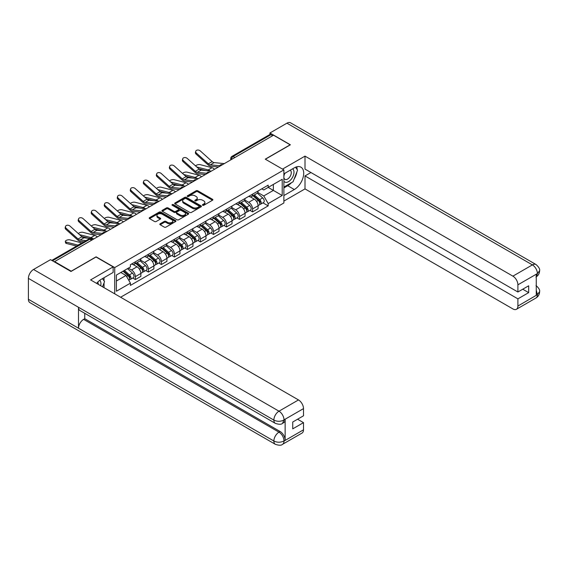 <?xml version="1.0" encoding="UTF-8"?>
<svg xmlns="http://www.w3.org/2000/svg" width="568" height="568" viewBox="0 0 568 568"><rect width="100%" height="100%" fill="white"/><g stroke="black" fill="none" stroke-linecap="round" stroke-linejoin="round"><path stroke-width="0.85" d="M202.669 205.261A0.809 0.469 0 0 0 203.813 205.261L212.524 200.234A1.157 0.667 0 0 0 212.865 199.758A1.157 0.667 0 0 0 212.524 199.283L197.77 190.77A1.157 0.667 0 0 0 196.13 190.77L187.426 195.797A0.809 0.469 0 0 0 188.576 196.457L189.698 195.804A3.706 2.144 0 0 1 194.945 195.804L196.173 196.514A3.706 2.144 0 0 1 197.259 198.033A3.706 2.144 0 0 1 196.173 199.546L195.044 200.199A0.809 0.469 0 0 0 196.194 200.859L197.323 200.206A3.706 2.144 0 0 1 202.563 200.206L203.798 200.916A3.706 2.144 0 0 1 204.885 202.428A3.706 2.144 0 0 1 203.798 203.947L202.669 204.594A0.809 0.469 0 0 0 202.669 205.261L202.669 204.594M160.155 223.792A1.157 0.667 0 0 0 159.814 224.268A1.157 0.667 0 0 0 160.155 224.736L164.294 227.129A1.157 0.667 0 0 0 165.934 227.129L175.604 221.548A1.157 0.667 0 0 0 175.945 221.073A1.157 0.667 0 0 0 175.604 220.597L160.851 212.084A1.157 0.667 0 0 0 159.21 212.084L149.54 217.665A1.157 0.667 0 0 0 149.207 218.14A1.157 0.667 0 0 0 149.54 218.609L154.539 221.499A1.157 0.667 0 0 0 156.179 221.499L160.318 219.106A1.157 0.667 0 0 0 160.659 218.637A1.157 0.667 0 0 0 160.318 218.162L157.84 216.735A3.103 1.789 0 0 1 156.931 215.464A3.103 1.789 0 0 1 158.848 213.809A3.103 1.789 0 0 1 162.228 214.2L171.934 219.809A3.103 1.789 0 0 1 172.842 221.073A3.103 1.789 0 0 1 170.933 222.727A3.103 1.789 0 0 1 167.553 222.336L165.934 221.406A1.157 0.667 0 0 0 164.294 221.406L160.155 223.792L160.155 224.736M114.729 267.571L96.113 256.821L71.227 271.184L54.613 261.592L273.527 135.205L290.141 144.797L265.263 159.161L283.879 169.91L114.729 267.571L114.729 293.841M189.783 212.411A1.157 0.667 0 0 0 191.423 212.411L201.093 206.83A1.157 0.667 0 0 0 201.427 206.361A1.157 0.667 0 0 0 201.093 205.886L186.339 197.366A1.157 0.667 0 0 0 184.699 197.366L175.029 202.954A1.157 0.667 0 0 0 174.688 203.422A1.157 0.667 0 0 0 175.029 203.898L189.783 212.411M172.53 205.431A0.809 0.469 0 0 1 173.346 205.545L173.346 204.586L188.349 213.241A1.157 0.667 0 0 1 188.69 213.717A1.157 0.667 0 0 1 188.349 214.186L178.679 219.773A1.157 0.667 0 0 1 177.038 219.773L162.285 211.253L162.285 210.309A1.157 0.667 0 0 0 161.944 210.785A1.157 0.667 0 0 0 162.285 211.253M162.285 210.309L166.424 207.916A1.157 0.667 0 0 1 168.064 207.916L174.049 211.374A1.157 0.667 0 0 0 175.682 211.374L178.43 209.791A1.157 0.667 0 0 0 178.771 209.315A1.157 0.667 0 0 0 178.43 208.839L172.203 205.247A0.809 0.469 0 0 1 173.346 204.586M120.615 297.241L283.879 202.982L283.879 169.91M54.613 261.592L54.613 262.026M234.875 157.521L233.121 156.512A2.364 1.363 60 0 0 231.936 156.392L269.757 134.559A2.364 1.363 60 0 1 270.943 134.673L233.121 156.512A2.364 1.363 120 0 0 231.446 159.402L231.446 159.501M272.69 135.688L270.943 134.673M252.568 194.157A5.431 3.138 60 0 1 251.446 196.599L256.956 193.411A5.431 3.138 -120 0 0 258.085 190.976M244.751 200.007L248.734 202.3A5.431 3.138 60 0 1 252.575 208.953L258.085 205.772A5.431 3.138 -120 0 0 254.244 199.119L250.296 196.847M258.085 205.772L258.085 208.712L252.575 211.899L249.927 210.373M251.446 196.599A5.431 3.138 60 0 1 248.77 196.351M252.575 208.953L252.575 211.899M239.547 201.675A5.431 3.138 60 0 1 238.425 204.118L243.935 200.937A5.431 3.138 -120 0 0 245.056 198.495M236.906 217.892L239.547 219.418L245.056 216.238L245.056 213.291A5.431 3.138 -120 0 0 241.215 206.645L237.275 204.366M238.425 204.118A5.431 3.138 60 0 1 235.748 203.869M231.73 207.526L235.706 209.826A5.431 3.138 60 0 1 239.547 216.479L239.547 219.418M226.525 209.194A5.431 3.138 60 0 1 225.397 211.637L230.906 208.456A5.431 3.138 -120 0 0 232.035 206.014M223.884 225.411L226.525 226.937L232.035 223.756L232.035 220.817A5.431 3.138 -120 0 0 228.194 214.164L224.246 211.885M225.397 211.637A5.431 3.138 60 0 1 222.727 211.388M218.701 215.045L222.684 217.345A5.431 3.138 60 0 1 226.525 223.998L226.525 226.937M213.497 216.713A5.431 3.138 60 0 1 212.375 219.156L217.885 215.975A5.431 3.138 -120 0 0 219.007 213.532M210.856 232.93L213.497 234.456L219.007 231.275L219.007 228.336A5.431 3.138 -120 0 0 215.166 221.683L211.225 219.404M212.375 219.156A5.431 3.138 60 0 1 209.698 218.907M205.68 222.564L209.656 224.864A5.431 3.138 60 0 1 213.497 231.517L213.497 234.456M200.476 224.239A5.431 3.138 60 0 1 199.347 226.675L204.856 223.494A5.431 3.138 -120 0 0 205.985 221.051M197.834 240.449L200.476 241.975L205.985 238.794L205.985 235.855A5.431 3.138 -120 0 0 202.144 229.202L198.196 226.923M199.347 226.675A5.431 3.138 60 0 1 196.677 226.426M192.651 230.083L196.634 232.383A5.431 3.138 60 0 1 200.476 239.036L200.476 241.975M187.447 231.758A5.431 3.138 60 0 1 186.325 234.194L191.835 231.013A5.431 3.138 -120 0 0 192.957 228.577M184.806 247.968L187.447 249.494L192.957 246.313L192.957 243.374A5.431 3.138 -120 0 0 189.123 236.721L185.175 234.442M186.325 234.194A5.431 3.138 60 0 1 183.649 233.952M179.63 237.601L183.606 239.902A5.431 3.138 60 0 1 187.447 246.555L187.447 249.494M174.426 239.277A5.431 3.138 60 0 1 173.297 241.712L178.813 238.532A5.431 3.138 -120 0 0 179.935 236.096M171.784 255.486L174.426 257.013L179.935 253.832L179.935 250.893A5.431 3.138 -120 0 0 176.094 244.24L172.154 241.961M173.297 241.712A5.431 3.138 60 0 1 170.627 241.471M166.601 245.12L170.585 247.421A5.431 3.138 60 0 1 174.426 254.073L174.426 257.013M161.397 246.796A5.431 3.138 60 0 1 160.275 249.231L165.785 246.05A5.431 3.138 -120 0 0 166.914 243.615M158.756 263.005L161.397 264.532L166.914 261.351L166.914 258.412A5.431 3.138 -120 0 0 163.073 251.759L159.125 249.48M160.275 249.231A5.431 3.138 60 0 1 157.599 248.99M153.58 252.646L157.563 254.94A5.431 3.138 60 0 1 161.397 261.592L161.397 264.532M148.376 254.315A5.431 3.138 60 0 1 147.254 256.75L152.764 253.569A5.431 3.138 -120 0 0 153.885 251.134M145.735 270.531L148.376 272.051L153.885 268.87L153.885 265.93A5.431 3.138 -120 0 0 150.044 259.278L146.104 257.006M147.254 256.75A5.431 3.138 60 0 1 144.577 256.509M140.559 260.165L144.535 262.459A5.431 3.138 60 0 1 148.376 269.111L148.376 272.051M135.354 261.834A5.431 3.138 60 0 1 134.226 264.269L139.735 261.088A5.431 3.138 -120 0 0 140.864 258.653M132.706 278.05L135.354 279.57L140.864 276.389L140.864 273.449A5.431 3.138 -120 0 0 137.023 266.797L133.075 264.525M134.226 264.269A5.431 3.138 60 0 1 131.556 264.028M128.34 268.146L131.513 269.977A5.431 3.138 60 0 1 135.354 276.63L135.354 279.57M261.798 188.832L263.758 189.96L282.211 179.31L273.364 184.422L273.364 190.401L263.758 195.939L257.773 192.488M116.397 281.018L126.004 275.473L130.427 283.141L116.397 291.235L116.397 275.04L130.427 266.946L130.427 264.681L268.181 185.147L268.181 187.412L282.211 195.506L268.181 203.607L263.758 195.939M282.211 179.31L282.211 195.506M130.427 283.141L130.427 285.406L268.181 205.872L268.181 203.607M126.004 275.473L120.821 272.484M262.956 202.854L268.181 205.872M202.989 205.375L203.798 204.906A3.706 2.144 0 0 0 204.885 203.394L204.885 202.428M197.259 198.033L197.259 198.992A3.706 2.144 0 0 1 196.173 200.511L195.371 200.973M212.51 200.241L197.77 191.736A1.157 0.667 0 0 0 196.13 191.736L187.752 196.571M201.072 206.837L186.339 198.331A1.157 0.667 0 0 0 184.699 198.331L175.043 203.905M199.041 206.688A0.809 0.469 0 0 0 199.041 206.028L186.091 198.551A0.809 0.469 0 0 0 184.948 198.551L183.755 199.24A3.706 2.144 0 0 0 182.669 200.752A3.706 2.144 0 0 0 183.755 202.265L192.609 207.377A3.706 2.144 0 0 0 197.856 207.377L199.041 206.688L199.041 207.654A0.809 0.469 0 0 0 199.283 207.32L199.283 206.361M182.669 200.752L182.669 201.718A3.706 2.144 0 0 0 183.755 203.23L183.755 202.265M199.041 207.654L197.856 208.342A3.706 2.144 0 0 1 192.609 208.342L183.755 203.23M162.299 211.261L166.424 208.882L166.424 207.916M178.771 209.315L178.771 210.281A1.157 0.667 0 0 1 178.43 210.749L175.682 212.34A1.157 0.667 0 0 1 174.049 212.34L168.064 208.882A1.157 0.667 0 0 0 166.424 208.882M173.346 205.545L188.335 214.2M180.255 214.96A3.103 1.789 0 0 0 183.634 215.343A3.103 1.789 0 0 0 185.544 213.689A3.103 1.789 0 0 0 184.636 212.425L181.22 210.451A1.157 0.667 0 0 0 179.58 210.451L176.833 212.034A1.157 0.667 0 0 0 176.492 212.51A1.157 0.667 0 0 0 176.833 212.979L180.255 214.96L180.255 215.918A3.103 1.789 0 0 0 183.634 216.309A3.103 1.789 0 0 0 185.544 214.654L185.544 213.689M176.492 212.51L176.492 213.476A1.157 0.667 0 0 0 176.833 213.944L176.833 212.979M180.255 215.918L176.833 213.944M172.842 221.073L172.842 222.038A3.103 1.789 0 0 1 170.933 223.693A3.103 1.789 0 0 1 167.553 223.302L165.934 222.365A1.157 0.667 0 0 0 164.294 222.365L160.169 224.75M156.931 215.464L156.931 216.429A3.103 1.789 0 0 0 157.84 217.693L157.84 216.735M160.318 218.162L160.318 219.106L157.84 217.693M175.59 221.555L160.851 213.05A1.157 0.667 0 0 0 159.21 213.05L149.561 218.623M214.555 169.257A5.907 3.408 -120 0 0 212.049 167.709L200.156 164.649A2.712 1.093 -11.9 0 0 197.522 164.812A2.712 1.093 -11.9 0 0 195.633 165.963M252.952 195.726L258.255 200.461A2.954 1.704 60 0 1 259.185 205.027L258.078 205.666M253.087 195.853L255.586 197.295M253.484 195.42L259.391 200.689A1.42 0.816 60 0 1 259.832 202.882A1.42 0.816 60 0 1 259.704 202.932M254.365 194.909L259.675 199.645A2.954 1.704 60 0 1 260.598 204.21A2.954 1.704 60 0 1 259.711 204.302M257.325 193.134L262.679 197.912A2.954 1.704 60 0 1 263.609 202.471L260.598 204.21M205.673 170.57L198.807 168.81M210.217 171.018A5.907 3.408 -120 0 0 208.207 169.924L196.776 166.985M224.332 163.605L214.179 162.611A4.367 2.52 60 0 1 212.169 161.596L200.277 150.918A2.712 1.931 15.6 0 0 197.607 150.037A2.712 1.931 15.6 0 0 195.74 151.294A2.712 1.931 15.6 0 0 196.436 153.133L196.145 154.177A2.712 1.931 -164.4 0 1 195.449 152.338L195.74 151.294M219.717 165.749L210.337 164.826A4.367 2.52 60 0 1 208.328 163.811L196.436 153.133M218.488 166.985L210.756 166.225A5.907 3.408 60 0 1 208.044 164.848L196.145 154.177M201.526 176.776A5.907 3.408 -120 0 0 199.027 175.228L187.128 172.168A2.712 1.093 -11.9 0 0 184.501 172.331A2.712 1.093 -11.9 0 0 182.612 173.481M239.923 203.252L245.234 207.987A2.954 1.704 60 0 1 246.157 212.546L245.056 213.185M240.065 203.372L242.564 204.814M240.463 202.939L246.363 208.207A1.42 0.816 60 0 1 246.81 210.401A1.42 0.816 60 0 1 246.682 210.451M241.343 202.428L246.654 207.164A2.954 1.704 60 0 1 247.577 211.729A2.954 1.704 60 0 1 246.682 211.821M244.304 200.653L249.657 205.431A2.954 1.704 60 0 1 250.58 209.997L247.577 211.729M192.644 178.089L185.786 176.328M197.188 178.537A5.907 3.408 -120 0 0 195.186 177.443L183.755 174.504M188.505 184.295A5.907 3.408 -120 0 0 185.999 182.747L174.106 179.687A2.712 1.093 -11.9 0 0 171.479 179.85A2.712 1.093 -11.9 0 0 169.591 181M226.902 210.771L232.206 215.506A2.954 1.704 60 0 1 233.136 220.072L232.035 220.703M227.037 210.891L229.536 212.333M227.434 210.458L233.341 215.726A1.42 0.816 60 0 1 233.789 217.92A1.42 0.816 60 0 1 233.654 217.97M228.322 209.947L233.625 214.683A2.954 1.704 60 0 1 234.556 219.248A2.954 1.704 60 0 1 233.661 219.34M231.275 208.172L236.629 212.95A2.954 1.704 60 0 1 237.559 217.516L234.556 219.248M179.623 185.615L172.757 183.847M184.167 186.055A5.907 3.408 -120 0 0 182.158 184.962L170.727 182.023M291.405 182.733A13.284 7.668 120 0 1 287.72 185.722L294.316 189.527A13.284 7.668 120 0 0 302.993 177.827A13.284 7.668 120 0 0 300.962 167.184A13.284 7.668 120 0 0 294.316 167.837L283.879 173.865M294.316 189.527L283.879 195.555M283.879 201.1L305.002 188.903L305.002 175.938L517.902 298.853L517.902 306.038L537.52 294.607M310.93 172.516L305.002 175.938M522.745 289.211L528.673 292.634L528.673 285.789L517.902 292.009L305.002 169.094L305.002 156.122L512.897 276.147L532.394 264.894L286.925 123.178L269.935 132.99L290.39 144.797L265.391 159.232M282.502 169.115L305.002 156.122M305.002 188.903L512.897 308.928A7.086 4.09 -120 0 0 516.44 309.276A7.086 4.09 -120 0 0 517.902 306.038M286.925 123.178A7.263 4.189 -60 0 1 290.56 122.816L536.022 264.532A7.263 4.189 -60 0 0 532.394 264.894A7.086 4.09 60 0 1 537.399 273.57L517.902 284.824A7.086 4.09 -120 0 0 512.897 276.147M269.935 134.481L269.935 132.99M517.902 292.009L517.902 284.824M528.673 292.634L517.902 298.853M536.27 276.815L537.399 273.811L536.27 274.465L536.27 295.19L537.399 294.543L536.27 290.234M294.039 179.254A13.284 7.668 120 0 0 296.901 171.884M297.114 169.505A13.284 7.668 120 0 0 296.787 166.793M287.72 185.722L283.879 187.937M536.022 285.505C538.869 288.068 540.061 290.113 539.6 291.647L537.399 294.543M536.022 264.532C538.869 267.074 540.061 269.14 539.6 270.73L537.399 273.57M113.146 266.896L90.603 279.91L298.491 399.936A7.086 4.09 60 0 1 303.504 408.612L284.007 419.866L282.537 423.352C281.352 424.559 278.959 424.559 275.366 423.359L79.996 310.568A7.263 4.189 -60 0 1 78.498 307.288L28.4 278.37A7.263 4.189 -60 0 1 33.533 269.473L50.524 259.668L70.979 271.476L96.027 257.013L113.146 266.896L113.146 272.441L101.289 279.286A13.284 7.668 120 0 0 96.631 283.396M103.752 287.5L106.55 289.119M104.043 287.337L104.043 282.885M104.043 280.89L104.043 277.695M303.504 408.612L303.504 415.797L292.733 422.01L292.733 428.854L303.504 422.642L303.504 429.82A7.086 4.09 60 0 1 302.034 433.065L282.537 444.318A7.086 4.09 -120 0 0 284.007 441.073L303.504 429.82M282.537 444.318C281.409 445.518 279.016 445.525 275.366 444.325L29.905 302.609A7.263 4.189 -60 0 1 28.4 299.286L78.498 328.212A7.263 4.189 -60 0 1 83.631 319.365L278.994 432.156L280.123 431.51A7.086 4.09 60 0 1 285.136 440.186L285.136 419.454A7.086 4.09 60 0 1 283.666 422.698L282.537 423.352M28.4 278.37L28.4 299.286M275.366 423.359A7.263 4.189 -60 0 1 273.861 420.086L78.498 307.288L78.498 328.212L273.861 441.002C277.191 442.614 280.535 442.614 283.879 441.002L284.007 441.073M303.504 422.642L297.575 419.22M84.753 313.309L84.753 318.712L280.123 431.51M84.753 318.712L83.631 319.365M33.533 269.473L278.994 411.189A7.263 4.189 -60 0 0 273.861 420.086C277.205 421.69 280.542 421.676 283.872 420.043M283.879 181.242A7.675 4.43 120 0 0 289.985 180.581A7.675 4.43 120 0 0 293.983 172.225A7.675 4.43 120 0 0 292.591 168.838M284.525 173.496A7.675 4.43 120 0 0 283.879 174.873M283.879 177.443A5.254 3.032 120 0 0 284.944 179.339A5.254 3.032 120 0 0 288.991 177.933A5.254 3.032 120 0 0 291.285 172.644A5.254 3.032 120 0 0 290.198 170.237A5.254 3.032 120 0 0 290.177 170.23M284.959 173.24A5.254 3.032 120 0 0 283.879 176.392M295.516 167.233L297.568 170.151L293.067 181.767L284.05 186.971M100.692 285.739A7.675 4.43 120 0 0 100.955 283.673A7.675 4.43 120 0 0 99.677 280.372M98.25 284.327A5.254 3.032 120 0 0 98.257 284.085A5.254 3.032 120 0 0 97.71 282.168M102.446 278.618L104.54 281.6L102.524 286.797M211.31 171.124L201.157 170.13A4.367 2.52 60 0 1 199.148 169.115L187.255 158.436A2.712 1.931 15.6 0 0 184.579 157.556A2.712 1.931 15.6 0 0 182.719 158.813A2.712 1.931 15.6 0 0 183.414 160.652L183.123 161.695A2.712 1.931 -164.4 0 1 182.427 159.856L182.719 158.813M206.688 173.268L197.316 172.345A4.367 2.52 60 0 1 195.307 171.33L183.414 160.652M205.46 174.504L197.735 173.744A5.907 3.408 60 0 1 195.016 172.367L183.123 161.695M198.282 178.643L188.136 177.649A4.367 2.52 60 0 1 186.126 176.634L174.227 165.955A2.712 1.931 15.6 0 0 171.557 165.082A2.712 1.931 15.6 0 0 169.69 166.332A2.712 1.931 15.6 0 0 170.386 168.171L170.095 169.214A2.712 1.931 -164.4 0 1 169.399 167.375L169.69 166.332M193.667 180.787L184.295 179.864A4.367 2.52 60 0 1 182.285 178.849L170.386 168.171M192.438 182.023L184.706 181.263A5.907 3.408 60 0 1 181.994 179.893L170.095 169.214M175.484 191.814A5.907 3.408 -120 0 0 172.977 190.266L161.078 187.206A2.712 1.093 -11.9 0 0 158.451 187.369A2.712 1.093 -11.9 0 0 156.562 188.519M213.873 218.289L219.184 223.025A2.954 1.704 60 0 1 220.107 227.59L219.007 228.222M214.015 218.41L216.514 219.859M214.413 217.977L220.313 223.245A1.42 0.816 60 0 1 220.76 225.439A1.42 0.816 60 0 1 220.632 225.489M215.293 217.466L220.604 222.202A2.954 1.704 60 0 1 221.527 226.767A2.954 1.704 60 0 1 220.64 226.866M218.254 215.691L223.607 220.469A2.954 1.704 60 0 1 224.537 225.034L221.527 226.767M166.601 193.134L159.736 191.366M171.138 193.581A5.907 3.408 -120 0 0 169.136 192.481L157.705 189.542M162.455 199.332A5.907 3.408 -120 0 0 159.949 197.785L148.056 194.725A2.712 1.093 -11.9 0 0 145.429 194.888A2.712 1.093 -11.9 0 0 143.541 196.038M200.852 225.808L206.156 230.544A2.954 1.704 60 0 1 207.086 235.109L205.985 235.741M200.994 225.936L203.486 227.377M201.384 225.496L207.292 230.771A1.42 0.816 60 0 1 207.739 232.958A1.42 0.816 60 0 1 207.604 233.008M202.272 224.985L207.576 229.72A2.954 1.704 60 0 1 208.506 234.286A2.954 1.704 60 0 1 207.611 234.385M205.233 223.21L210.586 227.988A2.954 1.704 60 0 1 211.509 232.553L208.506 234.286M153.573 200.653L146.707 198.885M158.117 201.1A5.907 3.408 -120 0 0 156.108 200L144.677 197.068M149.434 206.851A5.907 3.408 -120 0 0 146.927 205.304L135.028 202.244A2.712 1.093 -11.9 0 0 132.401 202.407A2.712 1.093 -11.9 0 0 130.512 203.557M187.823 233.327L193.134 238.063A2.954 1.704 60 0 1 194.057 242.628L192.957 243.26M187.965 233.455L190.465 234.896M188.363 233.015L194.27 238.29A1.42 0.816 60 0 1 194.71 240.477A1.42 0.816 60 0 1 194.583 240.527M189.243 232.511L194.554 237.246A2.954 1.704 60 0 1 195.477 241.805A2.954 1.704 60 0 1 194.59 241.904M192.204 230.729L197.557 235.507A2.954 1.704 60 0 1 198.488 240.072L195.477 241.805M140.552 208.172L133.686 206.404M145.096 208.619A5.907 3.408 -120 0 0 143.086 207.526L131.655 204.586M185.26 186.169L175.107 185.168A4.367 2.52 60 0 1 173.098 184.153L161.206 173.474A2.712 1.931 15.6 0 0 158.529 172.601A2.712 1.931 15.6 0 0 156.669 173.858A2.712 1.931 15.6 0 0 157.364 175.689L157.073 176.733A2.712 1.931 -164.4 0 1 156.377 174.894L156.669 173.858M180.645 188.306L171.266 187.383A4.367 2.52 60 0 1 169.257 186.368L157.364 175.689M179.41 189.542L171.685 188.782A5.907 3.408 60 0 1 168.966 187.412L157.073 176.733M172.239 193.688L162.086 192.687A4.367 2.52 60 0 1 160.077 191.672L148.177 180.993A2.712 1.931 15.6 0 0 145.507 180.12A2.712 1.931 15.6 0 0 143.64 181.377A2.712 1.931 15.6 0 0 144.336 183.215L144.045 184.252A2.712 1.931 -164.4 0 1 143.349 182.413L143.64 181.377M167.617 195.825L158.245 194.909A4.367 2.52 60 0 1 156.236 193.887L144.336 183.215M166.388 197.06L158.657 196.301A5.907 3.408 60 0 1 155.944 194.93L144.045 184.252M159.21 201.207L149.057 200.206A4.367 2.52 60 0 1 147.048 199.19L135.156 188.512A2.712 1.931 15.6 0 0 132.479 187.639A2.712 1.931 15.6 0 0 130.619 188.895A2.712 1.931 15.6 0 0 131.314 190.734L131.023 191.771A2.712 1.931 -164.4 0 1 130.328 189.932L130.619 188.895M154.595 203.344L145.216 202.428A4.367 2.52 60 0 1 143.207 201.406L131.314 190.734M153.36 204.579L145.635 203.827A5.907 3.408 60 0 1 142.916 202.449L131.023 191.771M136.405 214.37A5.907 3.408 -120 0 0 133.899 212.822L122.006 209.769A2.712 1.093 -11.9 0 0 119.379 209.926A2.712 1.093 -11.9 0 0 117.491 211.076M174.802 240.846L180.106 245.582A2.954 1.704 60 0 1 181.036 250.147L179.935 250.786M174.944 240.974L177.443 242.415M175.334 240.541L181.242 245.809A1.42 0.816 60 0 1 181.689 247.996A1.42 0.816 60 0 1 181.561 248.053M176.222 240.03L181.526 244.765A2.954 1.704 60 0 1 182.456 249.331A2.954 1.704 60 0 1 181.561 249.423M179.183 238.248L184.536 243.026A2.954 1.704 60 0 1 185.459 247.591L182.456 249.331M127.523 215.691L120.664 213.923M132.067 216.138A5.907 3.408 -120 0 0 130.058 215.045L118.634 212.105M146.189 208.726L136.036 207.725A4.367 2.52 60 0 1 134.027 206.709L122.127 196.031A2.712 1.931 15.6 0 0 119.457 195.158A2.712 1.931 15.6 0 0 117.59 196.414A2.712 1.931 15.6 0 0 118.286 198.253L118.002 199.29A2.712 1.931 -164.4 0 1 117.306 197.451L117.59 196.414M141.567 210.863L132.195 209.947A4.367 2.52 60 0 1 130.186 208.925L118.286 198.253M140.339 212.105L132.607 211.346A5.907 3.408 60 0 1 129.894 209.968L118.002 199.29M123.384 221.889A5.907 3.408 -120 0 0 120.877 220.349L108.985 217.288A2.712 1.093 -11.9 0 0 106.351 217.445A2.712 1.093 -11.9 0 0 104.462 218.595M161.773 248.365L167.084 253.101A2.954 1.704 60 0 1 168.014 257.666L166.907 258.305M161.916 248.493L164.415 249.934M162.313 248.06L168.22 253.328A1.42 0.816 60 0 1 168.661 255.515A1.42 0.816 60 0 1 168.533 255.572M163.194 247.549L168.504 252.284A2.954 1.704 60 0 1 169.427 256.85A2.954 1.704 60 0 1 168.54 256.942M166.154 245.766L171.508 250.545A2.954 1.704 60 0 1 172.438 255.11L169.427 256.85M114.502 223.21L107.636 221.449M119.046 223.657A5.907 3.408 -120 0 0 117.036 222.564L105.605 219.624M133.161 216.245L123.007 215.251A4.367 2.52 60 0 1 120.998 214.228L109.106 203.557A2.712 1.931 15.6 0 0 106.436 202.677A2.712 1.931 15.6 0 0 104.569 203.933A2.712 1.931 15.6 0 0 105.265 205.772L104.973 206.809A2.712 1.931 -164.4 0 1 104.278 204.97L104.569 203.933M128.546 218.389L119.166 217.466A4.367 2.52 60 0 1 117.157 216.451L105.265 205.772M127.31 219.624L119.585 218.865A5.907 3.408 60 0 1 116.873 217.487L104.973 206.809M110.355 229.408A5.907 3.408 -120 0 0 107.856 227.867L95.957 224.807A2.712 1.093 -11.9 0 0 93.329 224.964A2.712 1.093 -11.9 0 0 91.441 226.121M148.752 255.884L154.063 260.62A2.954 1.704 60 0 1 154.986 265.185L153.885 265.824M148.894 256.012L151.393 257.453M149.285 255.579L155.192 260.847A1.42 0.816 60 0 1 155.639 263.041A1.42 0.816 60 0 1 155.511 263.091M150.172 255.067L155.476 259.803A2.954 1.704 60 0 1 156.406 264.368A2.954 1.704 60 0 1 155.511 264.461M153.133 253.292L158.486 258.064A2.954 1.704 60 0 1 159.409 262.629L156.406 264.368M101.473 230.729L94.615 228.968M106.017 231.176A5.907 3.408 -120 0 0 104.015 230.083L92.584 227.143M120.139 223.764L109.986 222.77A4.367 2.52 60 0 1 107.977 221.747L96.077 211.076A2.712 1.931 15.6 0 0 93.408 210.196A2.712 1.931 15.6 0 0 91.547 211.452A2.712 1.931 15.6 0 0 92.243 213.291L91.952 214.328A2.712 1.931 -164.4 0 1 91.256 212.496L91.547 211.452M115.517 225.908L106.145 224.985A4.367 2.52 60 0 1 104.136 223.969L92.243 213.291M114.289 227.143L106.564 226.383A5.907 3.408 60 0 1 103.845 225.006L91.952 214.328M97.334 236.927A5.907 3.408 -120 0 0 94.828 235.386L82.935 232.326A2.712 1.093 -11.9 0 0 80.301 232.489A2.712 1.093 -11.9 0 0 78.412 233.64M135.731 263.403L141.034 268.139A2.954 1.704 60 0 1 141.964 272.704L140.864 273.343M135.866 263.531L138.365 264.972M136.263 263.098L142.17 268.366A1.42 0.816 60 0 1 142.611 270.56A1.42 0.816 60 0 1 142.483 270.609M137.151 262.586L142.454 267.322A2.954 1.704 60 0 1 143.384 271.887A2.954 1.704 60 0 1 142.49 271.98M140.104 260.811L145.458 265.59A2.954 1.704 60 0 1 146.388 270.148L143.384 271.887M88.452 238.248L81.586 236.487M92.996 238.695A5.907 3.408 -120 0 0 90.986 237.601L79.555 234.662M107.111 231.282L96.958 230.288A4.367 2.52 60 0 1 94.948 229.266L83.056 218.595A2.712 1.931 15.6 0 0 80.386 217.714A2.712 1.931 15.6 0 0 78.519 218.971A2.712 1.931 15.6 0 0 79.215 220.81L78.924 221.854A2.712 1.931 -164.4 0 1 78.228 220.015L78.519 218.971M102.496 233.427L93.124 232.504A4.367 2.52 60 0 1 91.114 231.488L79.215 220.81M101.267 234.662L93.535 233.902A5.907 3.408 60 0 1 90.823 232.525L78.924 221.854M66.357 243.438A2.712 1.093 168.1 0 1 65.618 242.891L65.334 241.514A2.712 1.093 -11.9 0 0 66.066 242.06L66.357 243.438L76.609 246.072M81.998 242.962A5.907 3.408 -120 0 0 81.806 242.905L69.907 239.845A2.712 1.093 -11.9 0 0 66.889 240.136A2.712 1.093 -11.9 0 0 65.334 241.514M123.029 271.213L128.013 275.657A2.954 1.704 60 0 1 128.936 280.223L128.794 280.308M123.078 271.184L125.343 272.491M123.561 270.908L129.142 275.885A1.42 0.816 60 0 1 129.589 278.079A1.42 0.816 60 0 1 129.461 278.128M124.449 270.396L129.433 274.841A2.954 1.704 60 0 1 130.356 279.406A2.954 1.704 60 0 1 129.468 279.499M127.452 268.657L132.436 273.109A2.954 1.704 60 0 1 133.359 277.674L130.356 279.406M78.157 245.177A5.907 3.408 -120 0 0 77.965 245.12L66.066 242.06M94.089 238.801L83.936 237.807A4.367 2.52 60 0 1 81.927 236.792L70.034 226.114A2.712 1.931 15.6 0 0 67.358 225.233A2.712 1.931 15.6 0 0 65.498 226.49A2.712 1.931 15.6 0 0 66.193 228.329L65.902 229.373A2.712 1.931 -164.4 0 1 65.206 227.534L65.498 226.49M86.066 240.612L80.095 240.023A4.367 2.52 60 0 1 78.086 239.007L66.193 228.329M84.064 241.769L80.514 241.421A5.907 3.408 60 0 1 77.795 240.044L65.902 229.373M231.531 159.452L231.446 159.402A2.364 1.363 0 0 1 230.757 158.436L230.757 159.899M148.376 269.111L153.885 265.93M161.397 261.592L166.914 258.412M174.426 254.073L179.935 250.893M187.447 246.555L192.957 243.374M200.476 239.036L205.985 235.855M213.497 231.517L219.007 228.336M226.525 223.998L232.035 220.817M239.547 216.479L245.056 213.291M135.354 276.63L140.864 273.449M131.513 269.977L137.023 266.797M144.535 262.459L150.044 259.278M157.563 254.94L163.073 251.759M170.585 247.421L176.094 244.24M183.606 239.902L189.123 236.721M196.634 232.383L202.144 229.202M209.656 224.864L215.166 221.683M222.684 217.345L228.194 214.164M235.706 209.826L241.215 206.645M248.734 202.3L254.244 199.119M222.287 164.791A2.364 1.363 120 0 0 221.243 165.394M209.258 172.31A2.364 1.363 120 0 0 208.215 172.913M196.237 179.829A2.364 1.363 120 0 0 195.193 180.432M183.208 187.348A2.364 1.363 120 0 0 182.172 187.951M170.187 194.867A2.364 1.363 120 0 0 169.143 195.47M157.166 202.386A2.364 1.363 120 0 0 156.122 202.989M144.137 209.904A2.364 1.363 120 0 0 143.093 210.508M131.116 217.43A2.364 1.363 120 0 0 130.072 218.027M118.087 224.949A2.364 1.363 120 0 0 117.043 225.546M105.066 232.468A2.364 1.363 120 0 0 104.022 233.072M91.604 240.243L89.85 239.227L52.49 260.797M92.293 239.838L91.029 239.107A2.364 1.363 120 0 0 89.85 239.227A2.364 1.363 60 0 0 88.665 239.107L51.794 260.4M203.798 204.906L203.798 203.947M195.044 200.859L195.044 200.199M196.173 200.511L196.173 199.546M187.426 196.457L187.426 195.797M196.13 191.736L196.13 190.77M197.77 191.736L197.77 190.77M212.524 200.234L212.524 199.283M175.029 203.898L175.029 202.954M184.699 198.331L184.699 197.366M186.339 198.331L186.339 197.366M201.093 206.83L201.093 205.886M192.609 208.342L192.609 207.377M197.856 208.342L197.856 207.377M168.064 208.882L168.064 207.916M174.049 212.34L174.049 211.374M175.682 212.34L175.682 211.374M178.43 210.749L178.43 209.791M188.349 214.186L188.349 213.241M164.294 222.365L164.294 221.406M165.934 222.365L165.934 221.406M167.553 223.302L167.553 222.336M149.54 218.609L149.54 217.665M159.21 213.05L159.21 212.084M160.851 213.05L160.851 212.084M175.604 221.548L175.604 220.597M258.255 200.461L256.601 201.42M260.13 202.229L259.597 202.542M262.679 197.912L259.675 199.645M212.049 167.709L208.207 169.924M210.337 164.826L214.179 162.611M208.328 163.811L212.169 161.596M245.234 207.987L243.58 208.939M247.101 209.748L246.569 210.061M249.657 205.431L246.654 207.164M199.027 175.228L195.186 177.443M232.206 215.506L230.551 216.458M234.08 217.274L233.547 217.579M236.629 212.95L233.625 214.683M185.999 182.747L182.158 184.962M539.6 291.675C539.522 294.451 538.301 296.567 535.929 298.022A7.086 4.09 -120 0 0 537.399 294.778M285.136 440.186L283.886 441.002M284.007 420.107L285.136 419.454M284.007 419.866A7.086 4.09 60 0 0 278.994 411.189L298.491 399.936M275.366 444.325A7.263 4.189 -60 0 1 273.861 441.002A7.263 4.189 -60 0 1 278.994 432.156C282.012 434.179 283.68 437.069 284.007 440.839M197.316 172.345L201.157 170.13M195.307 171.33L199.148 169.115M184.295 179.864L188.136 177.649M182.285 178.849L186.126 176.634M219.184 223.025L217.53 223.977M221.051 224.793L220.519 225.098M223.607 220.469L220.604 222.202M172.977 190.266L169.136 192.481M206.156 230.544L204.501 231.495M208.03 232.312L207.498 232.617M210.586 227.988L207.576 229.72M159.949 197.785L156.108 200M193.134 238.063L191.48 239.021M195.009 239.831L194.476 240.136M197.557 235.507L194.554 237.246M146.927 205.304L143.086 207.526M171.266 187.383L175.107 185.168M169.257 186.368L173.098 184.153M158.245 194.909L162.086 192.687M156.236 193.887L160.077 191.672M145.216 202.428L149.057 200.206M143.207 201.406L147.048 199.19M180.106 245.582L178.451 246.54M181.98 247.35L181.448 247.655M184.536 243.026L181.526 244.765M133.899 212.822L130.058 215.045M132.195 209.947L136.036 207.725M130.186 208.925L134.027 206.709M167.084 253.101L165.43 254.059M168.959 254.869L168.426 255.174M171.508 250.545L168.504 252.284M120.877 220.349L117.036 222.564M119.166 217.466L123.007 215.251M117.157 216.451L120.998 214.228M154.063 260.62L152.401 261.578M155.93 262.388L155.398 262.693M158.486 258.064L155.476 259.803M107.856 227.867L104.015 230.083M106.145 224.985L109.986 222.77M104.136 223.969L107.977 221.747M141.034 268.139L139.38 269.097M142.909 269.906L142.376 270.219M145.458 265.59L142.454 267.322M94.828 235.386L90.986 237.601M93.124 232.504L96.958 230.288M91.114 231.488L94.948 229.266M128.013 275.657L126.586 276.488M129.88 277.425L129.348 277.738M132.436 273.109L129.433 274.841M81.806 242.905L77.965 245.12M80.095 240.023L83.936 237.807M78.086 239.007L81.927 236.792M222.486 164.677A2.364 2.364 0 0 0 219.454 166.424M209.464 172.196A2.364 2.364 0 0 0 206.432 173.943M196.436 179.715A2.364 2.364 0 0 0 193.404 181.462M183.414 187.234A2.364 2.364 0 0 0 180.383 188.981M170.386 194.753A2.364 2.364 0 0 0 167.361 196.5M157.364 202.272A2.364 2.364 0 0 0 154.333 204.019M144.336 209.791A2.364 2.364 0 0 0 141.311 211.544M131.314 217.31A2.364 2.364 0 0 0 128.283 219.063M118.293 224.829A2.364 2.364 0 0 0 115.261 226.582M105.265 232.347A2.364 2.364 0 0 0 102.233 234.101M91.029 239.107A2.364 2.364 0 0 0 88.665 239.107M231.936 156.392A2.364 2.364 0 0 0 230.757 158.436M516.44 309.276L535.929 298.022M539.6 270.751C539.508 273.506 538.279 275.608 535.929 277.056"/></g></svg>
